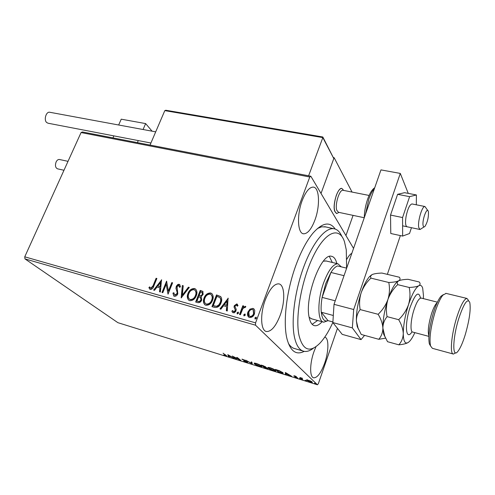 <?xml version="1.0" encoding="UTF-8"?>
<svg xmlns="http://www.w3.org/2000/svg" width="495" height="495" viewBox="0 0 495 495"><rect width="100%" height="100%" fill="white"/><g stroke="black" fill="none" stroke-linecap="round" stroke-linejoin="round"><path stroke-width="0.74" d="M304.196 351.363C296.332 355.385 290.67 351.475 287.205 339.644C282.676 323.322 286.339 291.01 296.066 264.85C301.189 251.07 306.875 240.44 313.125 232.953C322.474 222.571 329.831 221.271 335.202 229.043M288.325 343.233C290.163 346.321 292.372 348.127 294.958 348.659L302.785 350.967M302.222 200.469C296.647 214.861 297.588 233.615 303.608 233.801C307.618 233.788 311.374 229.241 314.882 220.145C320.253 206.069 319.529 187.376 313.31 187.098C309.462 187.079 305.762 191.534 302.222 200.469M315.983 346.655L313.966 351.66C309.616 363.701 309.592 377.357 313.768 377.827C317.425 377.79 321.057 372.89 324.671 363.126C328.89 351.289 329.008 337.701 324.739 337.188L324.72 337.182M265.394 299.661C259.887 313.96 260.648 330.938 266.564 331.539C271.365 331.619 275.888 326.255 280.121 315.433C285.429 301.412 284.842 284.514 278.747 283.858C274.137 283.722 269.688 288.993 265.394 299.661M306.671 379.789L310.755 381.051L312.364 382.4L310.52 382.134L306.683 380.265L306.671 379.789M301.981 379.455L299.846 377.475L302.513 378.322L301.418 378.217L302.73 379.69L301.981 379.455L302.105 379.108M294.618 375.829L296.369 376.559L294.506 376.132L297.767 378.001L294.909 377.103L296.988 377.666L293.77 375.915L294.618 375.829M280.733 372.853L278.537 372.166L275.412 369.412L279.242 370.662L282.874 372.648L283.171 373.292L280.795 372.679M264.602 367.835L261.366 365.056L265.654 366.832L265.462 367.148L267.758 368.317L267.919 368.651L266.465 368.41L264.602 367.835L264.714 367.538M252.184 363.974L245.891 360.261L251.441 363.324L251.151 361.894L251.924 362.13L252.252 363.775M236.363 359.054L232.198 356.023L239.308 359.531L236.74 357.427L237.439 357.644L240.867 360.453L233.788 356.963L236.363 359.054M225.442 355.082L223.084 353.195L226.741 355.967L223.684 354.958L225.924 355.589L225.541 354.822M24.75 256.818L255.569 322.87L255.519 325.184L317.45 384.782L117.89 322.678L24.954 258.885L24.75 256.818L81.062 132.561L82.43 131.967L310.835 176.232L353.548 248.403M255.519 325.184L24.954 258.885M227.799 354.655L234.29 358.411L231.505 356.988L228.987 356.208L229.191 356.827L228.442 356.592L227.799 354.655M246.479 362.241L243.701 361.004L246.788 361.87L241.968 359.16L245.316 360.341L242.816 359.667L247.494 362.093L247.655 362.414L246.547 362.062M254.436 363.806L254.102 363.107L256.206 363.41C258.873 364.351 260.655 365.217 261.558 366.009L261.874 366.665L259.708 366.356C257.103 365.44 255.346 364.586 254.436 363.806L254.882 363.435M268.284 368.107L267.981 367.426L270.171 367.742C272.875 368.688 274.657 369.561 275.523 370.34L275.808 370.984L273.556 370.662C270.92 369.734 269.162 368.88 268.284 368.107L268.488 367.544L268.766 367.766M285.361 372.494L291.592 376.225L286.147 373.96L286.141 374.529L285.343 374.282L285.361 372.494M299.413 378.533L300.694 379.009L299.45 378.428M305.143 380.315L306.43 380.791L305.18 380.21M314.566 383.241L315.86 383.724L314.603 383.142M337.46 328.371L318.341 383.724L317.45 384.782M249.963 309.165L252.902 308.379L253.855 308.874L254.764 310.495L254.461 313.867C253.545 316.373 251.893 317.58 249.499 317.487L248.57 317.017C247.389 315.612 247.178 313.948 247.933 312.036L249.963 309.165L252.902 308.379M239.518 314.48L242.816 305.743L243.701 305.99L243.212 307.271L245.57 306.411L245.848 306.745L245.075 307.556L244.74 307.29L242.779 308.824L240.397 314.727L239.518 314.48M236.802 303.899L238.021 305.607L237.229 306.207L236.455 304.982L235.168 305.916L235.076 306.764L236.251 309.437L235.806 311.361L234.24 312.821L232.631 312.555L231.883 311.176L232.687 310.507L233.535 311.763L235.137 310.662L235.243 309.771L234.048 307.129L234.277 305.712L236.802 303.899L237.445 304.338M214.539 307.389L211.959 306.659L216.501 294.933L220.652 296.548C221.946 298.367 222.069 300.471 221.011 302.847C219.823 306.281 217.664 307.791 214.539 307.389M195.661 302.03L200.215 290.441L202.826 291.363L203.129 294.426L201.143 296.61L201.7 300.063C200.933 301.981 199.64 302.841 197.833 302.643L195.661 302.03M181.176 297.916L182.333 285.504L183.224 285.745L182.352 295.156L188.409 287.18L189.3 287.428L181.176 297.916M162.793 292.694L161.995 292.471L166.574 281.148L168.38 291.054L171.796 282.589L172.6 282.812L168.022 294.178L166.202 284.26L162.793 292.694M153.054 285.726L156.104 278.258L156.89 278.475L153.797 286.06C153.277 288.189 152.114 289.328 150.307 289.476L148.902 287.626L149.657 286.871L150.771 288.319L153.054 285.726L153.345 285.968L156.389 278.506L156.104 278.258M255.569 322.87L309.777 177.012L81.062 132.561M161.519 279.755L160.392 292.013L159.52 291.765L159.928 287.836L157.02 287.02L154.49 290.336L153.623 290.095L161.642 279.861M174.327 296.295L173.801 296.041L172.953 293.127L173.844 292.731L174.735 295.107L176.993 293.585L177.173 292.384L175.954 288.294L176.35 286.178L177.625 284.631L178.67 284.254L179.654 284.538L180.458 286.803L179.543 287.329L178.707 285.473L177.068 286.617L177.798 293.826C177.099 295.54 175.935 296.363 174.327 296.295M187.964 293.486C189.208 290.2 191.373 288.542 194.461 288.523L195.568 289.074C197.14 290.905 197.375 293.133 196.274 295.75C195.018 299.067 192.84 300.713 189.733 300.675L188.706 300.162C187.116 298.324 186.875 296.097 187.964 293.486L188.242 293.727C189.48 290.441 191.645 288.789 194.727 288.764L194.461 288.523M204.064 297.996C205.301 294.667 207.485 292.997 210.629 292.984L211.798 293.572C213.376 295.435 213.623 297.681 212.534 300.304C211.285 303.658 209.082 305.316 205.92 305.273L204.837 304.734C203.241 302.866 202.981 300.62 204.064 297.996L204.33 298.231C205.561 294.909 207.751 293.238 210.889 293.226L210.629 292.984M228.065 298.126L227.285 311.009L226.345 310.742L226.642 306.609L223.486 305.724L220.881 309.189L219.947 308.923L228.201 298.262M237.056 312.846L238.163 312.054L238.522 313.261L237.216 313.954L237.056 312.846L237.303 313.081L238.411 312.289L238.163 312.054M243.806 314.758L244.92 313.966L245.285 315.179L243.967 315.872L243.806 314.758L244.054 314.993L245.161 314.201L244.92 313.966M254.931 317.914L256.057 317.116L256.429 318.335L255.098 319.028L254.931 317.914L256.292 317.351L256.057 317.116M351.834 253.31C350.243 254.083 348.591 256.033 346.896 259.151M310.835 176.232L309.777 177.012M325.815 226.951L321.676 226.79L317.462 228.504M156.389 278.506L156.835 278.623M149.905 289.29L148.902 287.626M149.193 287.867L149.83 287.23M151.062 288.554L153.345 285.968M159.823 291.852L159.928 287.836M154.013 290.206L161.605 280.263M157.831 285.955L160.349 286.822L160.479 282.484L157.831 285.955L160.058 286.58L160.479 282.484M162.335 292.564L166.796 281.537M171.796 282.589L172.074 282.837L168.665 291.295L168.38 291.054M172.074 282.837L172.538 282.967M168.071 294.055L166.202 284.26M173.875 296.09L172.953 293.127M173.238 293.362L173.844 293.096M175.013 295.342L177.272 293.82L176.993 293.585M177.272 293.82L177.173 292.384M177.451 292.625L175.954 288.294M176.232 288.536L176.232 286.444M176.511 286.685L177.458 285.238L179.462 284.551L179.184 284.309M179.462 284.551L179.852 284.724M179.778 287.187L179.171 285.788M181.498 297.718L182.333 285.504M182.612 285.745L183.206 285.912M188.409 287.18L188.682 287.422L182.624 295.397L182.352 295.156M188.682 287.422L189.195 287.564M194.727 288.764L195.859 289.334M188.719 300.18C187.382 298.318 187.221 296.165 188.242 293.727M189.418 299.116L190.445 299.716C192.951 299.753 194.708 298.435 195.711 295.756C196.602 293.622 196.397 291.821 195.086 290.348L195.024 290.293M195.445 295.515C196.336 293.38 196.125 291.58 194.82 290.107L194.028 289.711C191.534 289.73 189.789 291.066 188.793 293.714C187.908 295.812 188.1 297.6 189.368 299.079L190.173 299.481C192.685 299.518 194.436 298.194 195.445 295.515L195.711 295.756M195.983 302.117L200.481 290.683L200.215 290.441M200.481 290.683L203.018 291.555M201.125 300.069L200.357 297.384L198.656 296.752L196.96 301.071L198.186 301.579C199.51 301.975 200.487 301.467 201.125 300.069L200.642 297.637M199.126 295.565L199.819 295.923C201.063 296.276 201.972 295.787 202.548 294.457L202.344 292.638L200.58 291.852L199.126 295.565L199.553 295.682C200.797 296.041 201.706 295.546 202.282 294.216L202.078 292.397M198.186 301.579L197.92 301.344C199.238 301.74 200.221 301.232 200.859 299.828M196.96 301.071L197.92 301.344M210.889 293.226L212.095 293.851M205.103 304.969C203.507 303.101 203.247 300.855 204.33 298.231M205.549 303.67L206.619 304.301C209.175 304.345 210.95 303.014 211.947 300.304C212.831 298.157 212.615 296.338 211.285 294.847M211.687 300.063C212.572 297.916 212.355 296.097 211.025 294.605L210.202 294.185C207.665 294.203 205.901 295.546 204.905 298.225C204.033 300.329 204.231 302.136 205.518 303.639L206.359 304.066C208.909 304.109 210.691 302.773 211.687 300.063L211.947 300.304M212.281 306.745L216.754 295.181L216.501 294.933M216.754 295.181L220.764 296.66M220.411 302.841L220.157 302.606C221.024 300.657 220.9 298.968 219.774 297.532L216.884 296.369L213.277 305.693L214.459 306.188L217.571 306.325L219.081 305.161L220.411 302.841C221.284 300.898 221.154 299.209 220.034 297.773L219.904 297.656M216.86 306.535L216.6 306.3L218.821 304.926L220.157 302.606M213.277 305.693L216.6 306.3M226.611 310.817L226.642 306.609M220.306 309.022L228.183 298.547M224.322 304.617L226.988 305.533L227.044 300.991L224.322 304.617L226.735 305.291L227.044 300.991M237.383 306.089L236.808 305.217M232.656 312.574L231.883 311.176M232.13 311.411L232.78 310.872M233.788 311.999L235.385 310.897L235.137 310.662M235.385 310.897L235.243 309.771M235.49 310.012L234.655 308.614M234.902 308.849L234.048 307.129M234.296 307.37L234.277 305.712M234.525 305.953L237.049 304.14M237.322 314.016L237.303 313.081M239.821 314.566L243.064 305.984L242.816 305.743M243.064 305.984L243.639 306.145M245.291 306.263L245.532 306.498L243.46 307.513L243.212 307.271M244.072 315.934L244.054 314.993M253.143 308.62L254.114 309.134M248.552 317.004L247.933 312.036M248.174 312.271L250.204 309.4M249.282 316.082L250.142 316.633C251.924 316.658 253.143 315.73 253.805 313.861L253.36 310.019M253.564 313.626L253.118 309.783L252.5 309.455C250.705 309.474 249.48 310.421 248.818 312.289L249.27 316.076L249.901 316.398C251.683 316.423 252.908 315.494 253.564 313.626L253.805 313.861M255.191 319.089L255.172 318.143M229.006 356.159L228.442 356.592M228.647 356.047L228.269 354.896M230.856 356.61L228.709 355.361L228.925 356.01L230.917 356.443M242.253 359.141L242.129 359.463M252.153 363.287L251.578 362.946M251.491 362L251.441 363.324M261.744 366.176L261.181 366.127M260.84 365.78L256.577 363.707L254.869 363.466L255.142 364.023L259.349 366.065L261.106 366.325L260.927 365.545M265.598 366.783L265.462 367.148M263.167 365.799L262.418 365.57L263.458 366.461L265.035 366.826L263.222 365.638M264.157 366.857L264.986 367.773L267.127 368.305L264.212 366.69M265.524 366.727L265.339 367.247M275.684 370.495L275.109 370.446M274.793 370.118L270.53 368.039L268.76 367.785L269.008 368.329L273.209 370.378L275.034 370.644L274.886 369.864M278.648 371.85L278.537 372.166M283.022 372.785L282.466 372.704M276.47 369.92L278.945 372.11L282.385 372.927L282.144 372.419L276.526 369.759M286.166 373.911L285.547 373.719L285.343 374.282M285.547 373.719L285.559 372.574M288.214 374.418L286.16 373.174L286.153 373.781L288.282 374.226M294.519 375.798L294.346 376.293M312.11 381.88L311.671 381.812M307.358 380.049L306.987 379.783M306.857 379.776L306.683 380.265M311.473 381.75L307.321 380.16L310.266 381.893L311.578 382.084L311.559 381.496M338.982 212.404L336.674 213.555C333.55 211.39 333.407 205.388 336.247 195.537C338.06 190.798 339.923 188.422 341.828 188.409L343.703 190.42L341.828 188.409C337.751 187.265 332.269 204.973 334.75 211.346L336.674 213.555L338.982 212.404M352.056 192.072L334.119 157.676L333.581 157.577M353.077 215.381L345.949 235.564M334.119 157.676L321.026 193.446L333.797 158.555L322.833 137.598L308.614 175.799M152.076 131.181L145.635 123.589L143.074 129.517M118.658 125L121.232 119.177L145.635 123.589M138.278 140.58L137.393 142.616M113.85 135.877L112.965 137.882M423.126 225.522C423.466 227.063 424.104 227.316 425.038 226.283C427.538 222.088 428.67 217.299 428.429 211.916L428.262 211.266C426.919 206.619 421.938 220.399 423.126 225.522M424.085 226.914L420.02 229.501L418.782 227.582C417.372 221.909 422.142 205.654 424.945 206.514L427.835 210.585M343.214 190.321L343.016 190.284C339.459 189.288 334.663 204.769 336.817 210.363L338.5 212.299L364.258 217.738M165.825 110.249L164.798 110.626L150.041 145.066M322.474 137.028L322.833 137.016L322.833 137.598L164.798 110.626M322.901 137.14L333.797 158.555M63.973 170.261L57.581 168.845C55.415 167.83 54.92 165.54 56.096 161.983C56.987 160.194 58.088 159.359 59.394 159.483L59.536 159.514M150.919 143.012L48.027 123.212L46.654 122.506C43.616 119.932 46.109 111.462 49.673 112.247L49.871 112.285M424.945 206.514L411.958 203.94C409.656 204.627 407.701 208.803 406.073 216.463C405.127 222.67 405.467 226.104 407.1 226.778M416.32 204.806L416.4 194.962L409.613 196.657L402.577 217.553L402.639 236.072L409.52 233.522L411.456 227.694M416.4 194.962L404.607 192.685L397.603 194.318L390.53 215.065L390.778 233.504L402.639 236.072M409.613 196.657L397.603 194.318M402.577 217.553L390.53 215.065M408.257 193.39L400.294 173.423L353.696 309.517L352.335 327.894L361.047 339.613L364.568 335.369M387.362 274.36L400.375 235.577M352.335 327.894L332.863 322.567L342.2 334.36L361.047 339.613M332.863 322.567L334.02 304.338L353.696 309.517M400.294 173.423L380.964 169.89L334.02 304.338M346.605 268.135L346.277 249.857L344.501 241.814C339.582 226.5 325.957 230.961 313.904 254.956C301.802 278.747 294.921 316.515 299.023 335.511C302.921 350.516 309.87 353.09 319.863 343.239C324.454 338.345 328.791 331.409 332.875 322.424M313.508 348.127C310.099 350.807 306.937 351.877 304.017 351.332C299.543 350.373 296.356 345.659 294.469 337.175C290.955 320.871 294.729 291.27 303.695 267.009C312.642 242.699 325.215 227.409 333.803 228.715C337.175 229.241 339.848 231.784 341.81 236.338M309.134 317.258L311.565 318.811M312.166 324.318L317.623 320.469M322.115 321.707C319.393 324.726 316.887 326.057 314.61 325.691C311.968 325.147 310.142 322.313 309.121 317.202C304.518 297.396 321.199 252.728 331.471 256.286C333.983 256.744 335.771 259.17 336.841 263.55M332.312 262.461L329.361 256.472M326.217 261.001L323.353 261.181M328.055 320.649L323.792 322.165C317.406 321.769 317.153 300.471 323.674 282.713C328.476 270.109 333.24 263.81 337.967 263.816L341.333 266.861M341.024 266.786L337.578 265.957C335.486 266.619 333.271 268.785 330.932 272.46L325.691 283.703L322.115 297.39C321.15 303.082 320.871 308.026 321.274 312.234L328.012 320.636L332.9 321.979M333.314 315.482L321.274 312.234C322.134 319.207 324.38 322.01 328.012 320.636M344.025 275.678L330.932 272.46L322.115 297.39L335.251 300.818M337.578 265.957L346.655 268.148M430.526 345.912L429.351 343.883C428.026 336.866 429.456 326.242 433.645 312.005C436.064 304.518 438.483 299.289 440.903 296.326L443.353 294.612M446.113 293.399L442.889 295.125C440.321 298.287 437.741 303.874 435.154 311.881C430.681 327.115 429.146 338.469 430.545 345.943L432.401 348.332L453.098 353.975M465.269 334.651C469.458 320.005 470.962 309.257 469.767 302.408C467.558 297.959 463.908 303.28 458.822 318.384C452.517 338.215 452.133 359.03 457.869 351.394C460.288 348.338 462.757 342.757 465.269 334.651M455.604 352.805L453.414 354.061C449.639 354.321 451.341 334.496 456.767 317.351C460.727 305.149 464.118 298.838 466.933 298.435L468.505 300.372M398.141 281.098L396.118 282.911C393.259 286.271 390.536 291.784 387.938 299.438C389.992 293.863 393.24 288.938 397.677 284.65L397.126 282.28L398.543 280.869C400.201 279.879 400.48 278.666 399.372 277.231L381.936 273.061C377.592 273.197 374.35 273.685 372.221 274.521L370.526 276.092L370.873 278.122L388.779 282.484C389.905 288.102 389.621 293.752 387.938 299.438C385.865 305.044 382.604 310 378.143 314.3L360.162 309.585C359.135 303.899 359.481 298.262 361.202 292.681C363.281 287.18 366.504 282.329 370.873 278.122M423.343 298.689L423.466 295.67L422.687 288.139C421.87 285.615 420.571 284.823 418.789 285.757C420.342 284.724 420.496 283.468 419.246 281.983L408.035 279.304C403.722 279.465 400.554 279.984 398.543 280.869C396.532 281.76 393.278 282.298 388.779 282.484M378.143 314.3C381.02 319.021 382.598 323.631 382.882 328.129C382.796 332.479 381.435 336.198 378.799 339.298L361.226 334.447L358.04 328.08L356.4 321.001C356.357 316.689 357.613 312.883 360.162 309.585M378.799 339.298L385.642 338.147M414.841 332.634C413.139 336.408 411.469 339.211 409.835 341.061L408.443 342.342C405.176 344.427 403.45 341.519 403.264 333.618C403.06 329.088 401.525 324.442 398.667 319.683C403.184 315.309 406.469 310.297 408.511 304.642C410.182 298.875 410.411 293.145 409.21 287.459C413.684 287.255 416.877 286.685 418.789 285.757C415.46 287.917 412.038 294.209 408.511 304.642C405.127 315.402 403.382 325.06 403.264 333.618C403.091 337.986 401.618 341.723 398.846 344.823L387.536 341.705L384.77 336.204L382.882 328.129C382.951 323.786 384.349 319.956 387.084 316.645C385.958 310.854 386.242 305.118 387.938 299.438C384.528 310.068 382.845 319.634 382.882 328.129L383.656 334.193L385.054 336.866M371.473 274.929L369.27 276.903C366.387 280.25 363.701 285.51 361.202 292.681C357.767 303.132 356.171 312.574 356.4 321.001L357.211 326.533L358.559 329.324M398.846 344.823C402.918 344.446 405.974 343.709 408.022 342.614M398.667 319.683L387.084 316.645M409.21 287.459L397.677 284.65M374.418 188.638C372.432 190.717 370.588 194.164 368.874 198.971L365.564 214.001M412.075 331.743C405.888 341.717 404.205 324.788 410.033 307.519C415.175 293.832 418.652 290.615 420.465 297.872M421.251 298.169L421.01 298.114C418.925 298.293 416.611 302.099 414.074 309.53C410.621 319.9 409.965 332.089 412.762 332.083L428.862 336.377M428.893 335.796C427.6 331.563 428.453 324.281 431.448 313.96C433.428 307.921 435.334 304.165 437.165 302.699M303.082 233.677L303.608 233.801M313.409 377.716L313.768 377.827M265.964 331.365L266.564 331.539M225.943 355.546L226.054 355.237M261.162 366.17L261.298 365.799M254.869 363.466L254.999 363.107M275.09 370.477L275.226 370.105M268.76 367.785L268.89 367.42M282.441 372.778L282.577 372.401M311.627 381.948L311.745 381.614M307.321 380.16L307.432 379.844M419.859 229.47L402.602 225.825M369.109 195.451L343.016 190.284M322.752 136.973L165.751 110.237M59.394 159.483L68.019 161.339M49.673 112.247L155.702 131.849M364.271 217.695C364.376 211.606 365.508 205.394 367.667 199.064C369.771 193.217 372.122 189.449 374.727 187.754M314.61 325.691L313.923 325.5M333.803 228.715L324.59 226.679M337.967 263.816L325.648 260.865M323.229 322.016L310.99 318.65M440.903 296.326L442.889 295.125M466.933 298.435L445.766 293.318M437.407 302.173L420.484 297.885L420.292 298.244M357.211 326.533L358.04 328.08M369.27 276.903L370.526 276.092M396.118 282.911L397.126 282.28M383.656 334.193L384.77 336.204M429.351 343.883L430.545 345.943"/></g></svg>
